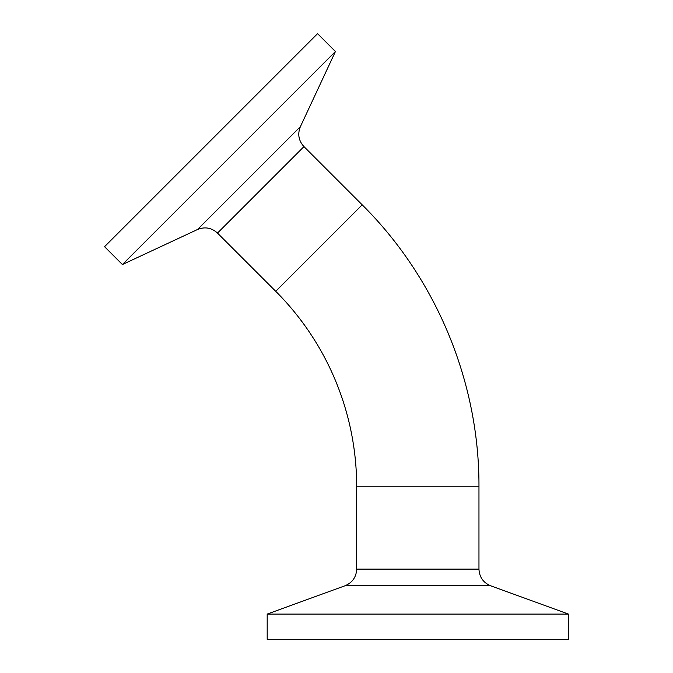 <?xml version="1.0" encoding="UTF-8"?>
<svg xmlns="http://www.w3.org/2000/svg" width="673" height="673" viewBox="0 0 673 673"><rect width="100%" height="100%" fill="white"/><g stroke="black" fill="none" stroke-linecap="round" stroke-linejoin="round"><path stroke-width="1.01" d="M197.467 229.535L122.393 264.539L335.432 51.51L300.427 126.574L197.467 229.535C204.878 226.523 211.549 227.701 217.488 233.068L303.952 146.596L362.175 204.819C436.39 278.437 479.386 382.239 478.966 486.772L478.966 569.114L356.682 569.114C356.278 577.106 352.391 582.658 345.022 585.762L490.625 585.762L568.458 614.096L267.189 614.096L345.022 585.762M122.393 264.539L104.542 246.688L317.572 33.65L335.432 51.51M568.458 614.096L568.458 639.35L267.189 639.35L267.189 614.096M362.175 204.819L275.711 291.283A276.468 276.468 0 0 1 356.682 486.772L478.966 486.772M300.427 126.574C297.407 133.986 298.585 140.665 303.952 146.596M275.711 291.283L217.488 233.068M478.966 569.114C479.369 577.106 483.256 582.658 490.625 585.762M356.682 569.114L356.682 486.772"/></g></svg>
